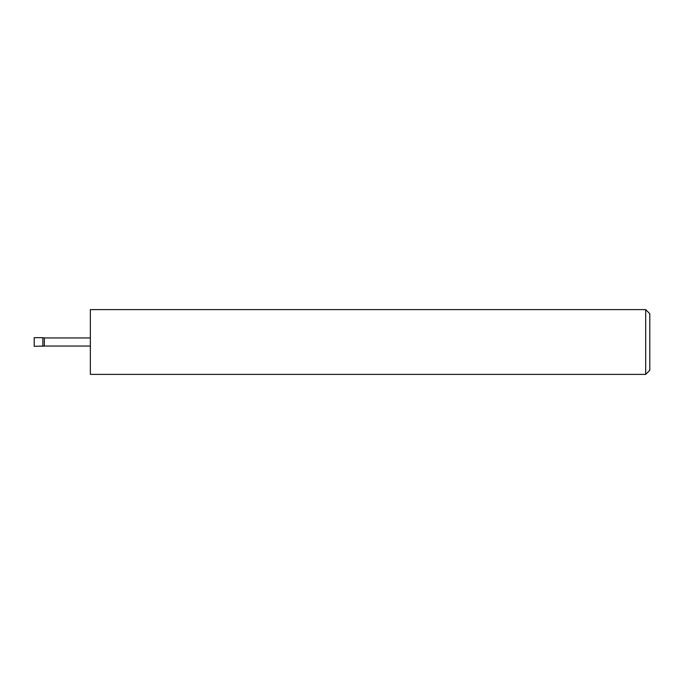 <?xml version="1.0" encoding="UTF-8"?>
<svg xmlns="http://www.w3.org/2000/svg" width="684" height="684" viewBox="0 0 684 684"><rect width="100%" height="100%" fill="white"/><g stroke="black" fill="none" stroke-linecap="round" stroke-linejoin="round"><path stroke-width="1.03" d="M42.844 346.318L42.844 337.682L34.2 337.682L34.2 346.318L44.366 346.053L44.366 337.947L42.844 337.682M645.687 309.604L649.8 313.717L649.8 370.283L645.687 374.396L645.687 309.604L90.356 309.604L90.356 374.396L645.687 374.396M90.356 346.053L44.366 346.053M90.356 337.947L44.366 337.947"/></g></svg>
